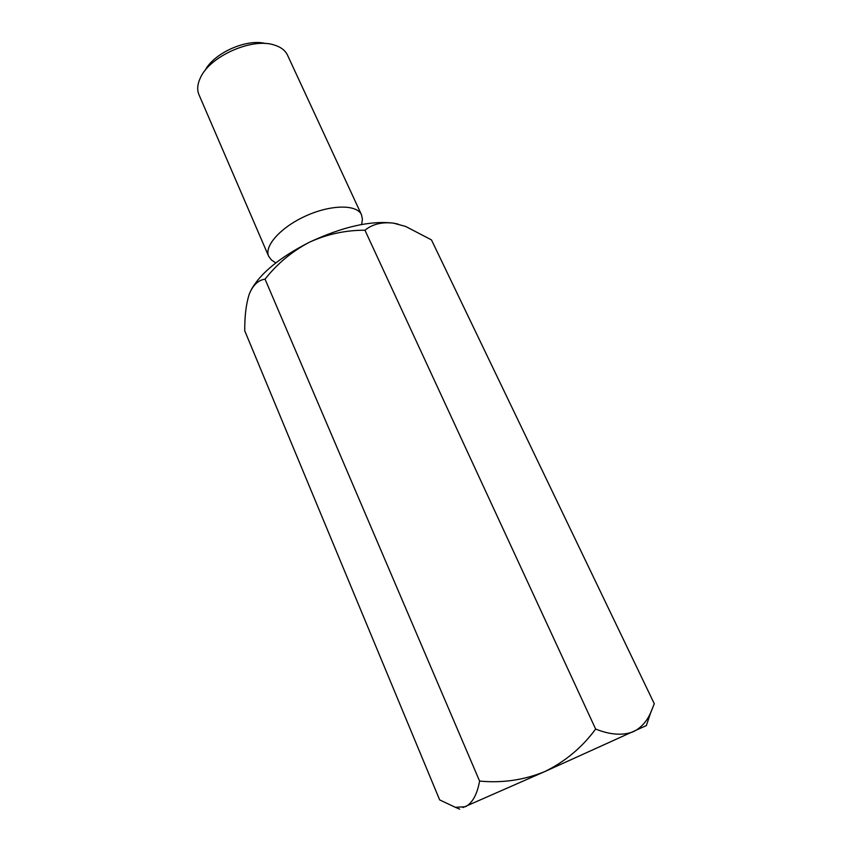 <?xml version="1.0" encoding="UTF-8"?>
<svg xmlns="http://www.w3.org/2000/svg" width="852" height="852" viewBox="0 0 852 852"><rect width="100%" height="100%" fill="white"/><g stroke="black" fill="none" stroke-linecap="round" stroke-linejoin="round"><path stroke-width="1.28" d="M251.202 289.797C260.488 273.173 279.839 257.336 309.276 242.298C342.536 226.738 370.663 220.37 393.635 223.181L398.001 224.055M462.934 807.526L544.705 771.614L646.348 725.574M650.555 713.103L654.283 703.731L650.747 712.528C646.849 721.431 641.098 727.8 633.494 731.644C622.897 735.766 610.277 734.903 595.644 729.056L364.944 230.21C372.516 224.108 382.079 221.765 393.635 223.181L405.701 226.462L431.463 239.902L654.283 703.731M595.644 729.056C582.108 747.438 565.132 761.624 544.705 771.614C523.905 780.091 502.201 783.244 479.591 781.06C477.163 794.426 472.455 802.989 465.48 806.727L455.362 807.313L439.664 799.9L244.758 330.842C244.62 316.71 246.004 304.803 248.933 295.122L249.412 293.78C253.065 284.994 258.273 280.127 265.047 279.158C277.124 263.779 291.863 251.489 309.276 242.298C326.934 234.204 345.497 230.178 364.944 230.21M479.591 781.06L265.047 279.158M265.387 43.527C246.675 38.393 213.714 53.143 205.066 70.514M361.951 222.478L362.409 219.358L361.514 214.8L287.529 55.188C285.239 50.364 280.755 46.956 274.067 44.954C251.872 37.477 209.56 56.413 200.348 77.926C197.376 84.252 196.929 89.875 199.006 94.796L268.678 256.324L271.469 260.03L274.099 261.777M361.514 214.8C357.063 204.363 331.396 204.405 306.23 215.748C281 226.951 263.854 246.058 268.678 256.324M646.306 725.712L650.747 712.528M361.653 224.502L362.409 219.358M275.814 262.906L271.469 260.03M459.718 809.176L455.362 807.313"/></g></svg>
